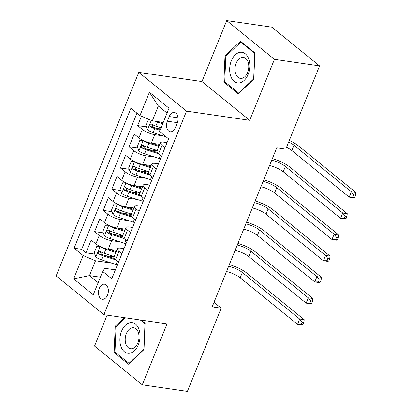 <?xml version="1.0" encoding="UTF-8"?>
<svg xmlns="http://www.w3.org/2000/svg" width="412" height="412" viewBox="0 0 412 412"><rect width="100%" height="100%" fill="white"/><g stroke="black" fill="none" stroke-linecap="round" stroke-linejoin="round"><path stroke-width="0.62" d="M107.542 295.1A7.617 4.893 -81.7 0 0 104.509 284.213A7.617 4.893 -81.7 0 0 99.287 288.395A7.617 4.893 -81.7 0 0 102.315 299.282A7.617 4.893 -81.7 0 0 107.542 295.1M107.105 315.149L94.549 346.075L142.284 384.834L187.398 391.4L221.192 308.176L214.008 302.341M138.798 72.368L56.145 275.922L103.881 314.68L186.533 111.127L138.798 72.368L201.957 81.561L249.693 120.319L274.449 59.359L226.708 20.6L201.957 81.561M226.708 20.6L271.827 27.166L319.563 65.925L274.449 59.359M141.45 116.23L137.649 125.593L146.353 126.86M157.121 128.426L160.603 128.935M159.738 144.365L151.292 143.139A9.517 2.606 -157.9 0 1 138.916 137.896L134.204 134.075L129.038 146.796L137.742 148.062M148.511 149.628L157.09 150.88M151.127 165.572L142.686 164.342A9.517 2.606 22.1 0 1 130.305 159.099L125.598 155.278L120.433 167.998L129.131 169.265M139.9 170.831L148.485 172.082M142.516 186.775L134.075 185.544A9.517 2.606 22.1 0 1 121.695 180.302L116.987 176.48L111.822 189.201L120.52 190.468M131.289 192.038L139.874 193.285M133.905 207.978L125.464 206.747A9.517 2.606 22.1 0 1 113.084 201.509L108.377 197.683L103.211 210.403L111.91 211.67M122.678 213.241L131.263 214.487M125.3 229.18L116.854 227.949A9.517 2.606 22.1 0 1 104.478 222.712L99.766 218.885L94.6 231.611L103.304 232.873M114.073 234.443L122.652 235.69M121.916 253.787L118.919 251.356A9.517 2.606 -157.9 0 1 117.322 248.827A9.517 2.606 -157.9 0 1 120.979 248.215L123.997 248.657M130.527 232.584L127.529 230.154A9.517 2.606 -157.9 0 1 125.928 227.62A9.517 2.606 -157.9 0 1 129.589 227.012L132.607 227.455M139.132 211.382L136.14 208.951A9.517 2.606 -157.9 0 1 134.539 206.417A9.517 2.606 -157.9 0 1 138.2 205.809L141.218 206.247M147.743 190.179L144.751 187.743A9.517 2.606 -157.9 0 1 143.149 185.215A9.517 2.606 -157.9 0 1 146.806 184.607L149.829 185.045M156.354 168.972L153.362 166.541A9.517 2.606 -157.9 0 1 151.76 164.012A9.517 2.606 -157.9 0 1 155.417 163.404L158.44 163.842M319.563 65.925L285.768 149.149L276.746 147.836L212.17 306.863L221.192 308.176M169.239 116.539L167.344 121.205A7.375 4.738 -81.7 0 0 170.285 131.752A7.375 4.738 -81.7 0 0 175.342 127.699L177.237 123.034A7.375 4.738 -81.7 0 0 174.302 112.486A7.375 4.738 -81.7 0 0 169.239 116.539L177.999 117.811M115.391 269.86L104.787 268.315L102.732 271.457L111.76 278.79L168.585 138.844L159.557 131.516L169.028 108.191L149.417 92.267L139.946 115.592L130.913 108.258L74.088 248.199L83.121 255.533L95.502 260.775L89.471 275.618L98.174 282.678M102.732 271.457L93.261 294.781L73.65 278.857L83.121 255.533M120.325 241.932L111.688 240.675A9.517 2.606 -157.9 0 1 99.307 235.432L94.6 231.611M116.689 250.383L108.243 249.157L111.688 240.675M128.935 220.729L120.299 219.472A9.517 2.606 -157.9 0 1 107.918 214.23L103.211 210.403M137.546 199.521L128.91 198.265A9.517 2.606 -157.9 0 1 116.529 193.027L111.822 189.201M146.157 178.319L137.52 177.062A9.517 2.606 -157.9 0 1 125.14 171.825L120.433 167.998M154.768 157.116L146.126 155.86A9.517 2.606 -157.9 0 1 133.751 150.617L129.038 146.796M164.965 147.769L161.968 145.338A9.517 2.606 -157.9 0 1 160.371 142.81A9.517 2.606 -157.9 0 1 164.028 142.197L167.045 142.64M163.373 135.914L154.737 134.657A9.517 2.606 -157.9 0 1 142.361 129.414L137.649 125.593M136.949 113.161L81.669 249.301L85.99 252.814L94.693 254.08M108.243 249.157A9.517 2.606 22.1 0 1 95.867 243.914L91.155 240.088L85.99 252.814M161.519 156.251L158.527 153.82A9.517 2.606 -157.9 0 1 156.926 151.292L160.371 142.81M151.76 164.012L148.315 172.494A9.517 2.606 22.1 0 0 149.917 175.023L152.909 177.454M143.149 185.215L139.704 193.697A9.517 2.606 22.1 0 0 141.306 196.225L144.298 198.656M134.539 206.417L131.093 214.899A9.517 2.606 22.1 0 0 132.695 217.428L135.692 219.864M125.928 227.62L122.488 236.102A9.517 2.606 22.1 0 0 124.084 238.636L127.081 241.066M117.322 248.827L113.877 257.304A9.517 2.606 22.1 0 0 115.478 259.838L118.471 262.269M167.051 113.053L158.352 105.987L152.327 120.829L139.946 115.592M163.25 122.421L152.327 120.829M142.284 384.834L167.04 323.873L103.881 314.68M249.693 120.319L186.533 111.127M100.394 277.204L89.471 275.618L73.65 278.857M111.714 263.134L95.502 260.775M105.462 255.646L114.042 256.897M81.669 249.301L74.088 248.199M158.352 105.987L149.417 92.267M225.009 55.872L223.891 82.168L238.265 93.843L253.761 79.217L254.884 52.921L240.505 41.246L225.009 55.872L226.09 56.027M124.306 317.652L115.236 326.216L114.114 352.512L128.493 364.187L143.989 349.561L145.106 323.266L141.234 320.119M225.518 82.405L223.891 82.168M115.746 352.749L114.114 352.512M116.318 326.371L115.236 326.216M148.578 119.243L145.843 125.609L147.563 129.821A6.304 1.73 22.1 0 0 153.187 132.633L166.026 136.769M155.525 121.298A6.304 1.73 22.1 0 0 157.487 122.034L162.725 123.718M160.155 121.973L163.054 122.905M161.087 127.746L155.854 126.062A6.304 1.73 -157.9 0 1 151.42 124.069C149.788 124.064 149.443 124.913 150.385 126.613A6.304 1.73 22.1 0 0 154.819 128.606L160.052 130.29M160.381 129.476L154.376 127.545A3.214 0.881 -157.9 0 1 152.981 126.989L152.219 125.197M151.42 124.069L151.003 123.914M288.668 142.011A11.897 3.26 -157.9 0 1 293.998 145.256L351.343 191.817L355.855 192.476L298.509 145.91A17.845 4.893 22.1 0 0 289.291 140.477M286.515 147.316A11.897 3.26 -157.9 0 1 291.845 150.555L349.191 197.121L351.343 191.817L353.728 194.969L352.868 197.09L354.675 197.353L355.535 195.231L353.728 194.969M354.675 197.353L353.702 197.775L349.191 197.121L352.868 197.09M355.535 195.231L355.855 192.476M248.132 74.407A15.465 9.934 -81.7 0 0 245.341 53.818A15.465 9.934 -81.7 0 0 231.359 60.785A15.465 9.934 -81.7 0 0 234.15 81.38A15.465 9.934 -81.7 0 0 248.132 74.407M247.622 72.569A10.588 6.803 -81.7 0 0 243.41 57.428A10.588 6.803 -81.7 0 0 236.143 63.247A10.588 6.803 -81.7 0 0 240.356 78.388A10.588 6.803 -81.7 0 0 247.622 72.569M224.731 81.767L225.817 56.289L240.835 42.117L254.76 53.426L253.679 78.908L238.661 93.076L224.731 81.767M241.741 42.251L240.835 42.117M239.022 93.127L238.661 93.076M139.014 329.409A15.465 9.934 -81.7 0 0 125.505 325.15A15.465 9.934 -81.7 0 0 120.932 346.471A15.465 9.934 -81.7 0 0 134.436 350.73A15.465 9.934 -81.7 0 0 139.014 329.409M138.298 332.412A10.588 6.803 -81.7 0 0 133.632 327.772A10.588 6.803 -81.7 0 0 126.685 332.86A10.588 6.803 -81.7 0 0 125.918 344.092A10.588 6.803 -81.7 0 0 130.583 348.732A10.588 6.803 -81.7 0 0 137.531 343.644A10.588 6.803 -81.7 0 0 138.298 332.412M129.244 363.472L114.958 352.111L116.045 326.628L125.387 317.812M140.322 319.985L144.988 323.77L143.901 349.252L128.884 363.42M143.052 140.425L139.812 140.451L137.232 146.811L138.952 151.029A6.304 1.73 22.1 0 0 144.576 153.836L159.058 158.496A18.205 4.99 22.1 0 0 160.433 158.924M143.613 140.693A6.304 1.73 22.1 0 0 148.881 143.237L158.888 146.456M151.549 143.175L159.217 145.642M157.25 150.483L147.244 147.264A6.304 1.73 -157.9 0 1 142.81 145.271C141.177 145.271 140.832 146.116 141.774 147.815A6.304 1.73 22.1 0 0 146.208 149.808L158.429 153.743M157.173 152.414L145.766 148.747A3.214 0.881 -157.9 0 1 144.375 148.196L143.608 146.399M142.81 145.271L142.392 145.117M271.709 160.242A11.897 3.26 -157.9 0 1 285.387 166.458L342.738 213.025L347.249 213.679L289.899 167.112A17.845 4.893 22.1 0 0 272.383 158.574M269.556 165.542A11.897 3.26 -157.9 0 1 283.235 171.758L340.585 218.324L342.738 213.025L345.122 216.171L344.257 218.293L346.065 218.556L346.925 216.434L345.122 216.171M346.065 218.556L345.096 218.978L340.585 218.324L344.257 218.293M346.925 216.434L347.249 213.679M134.441 161.628L131.201 161.653L128.621 168.014L130.341 172.231A6.304 1.73 22.1 0 0 135.965 175.043L150.447 179.699A18.205 4.99 22.1 0 0 151.827 180.126M135.002 161.901A6.304 1.73 22.1 0 0 140.271 164.44L150.277 167.658M142.938 164.378L150.607 166.845M148.639 171.691L138.633 168.467A6.304 1.73 -157.9 0 1 134.199 166.474C132.566 166.474 132.221 167.318 133.169 169.018A6.304 1.73 22.1 0 0 137.603 171.011L149.819 174.946M148.562 173.622L137.155 169.95A3.214 0.881 -157.9 0 1 135.764 169.399L135.002 167.602M134.199 166.474L133.782 166.319M263.098 181.445A11.897 3.26 -157.9 0 1 276.776 187.661L334.127 234.227L338.638 234.881L281.288 188.32A17.845 4.893 22.1 0 0 263.773 179.776M260.945 186.749A11.897 3.26 -157.9 0 1 274.624 192.96L331.974 239.527L334.127 234.227L336.511 237.374L335.651 239.496L337.454 239.758L338.314 237.636L336.511 237.374M337.454 239.758L336.486 240.186L331.974 239.527L335.651 239.496M338.314 237.636L338.638 234.881M125.83 182.835L122.596 182.856L120.01 189.216L121.731 193.434A6.304 1.73 22.1 0 0 127.354 196.246L141.836 200.907A18.205 4.99 22.1 0 0 143.216 201.329M126.391 183.103A6.304 1.73 22.1 0 0 131.66 185.642L141.666 188.866M134.327 185.58L142.001 188.047M140.034 192.893L130.022 189.675A6.304 1.73 -157.9 0 1 125.588 187.676C123.955 187.676 123.61 188.526 124.558 190.226A6.304 1.73 22.1 0 0 128.992 192.219L141.208 196.148M139.956 194.825L128.544 191.153A3.214 0.881 -157.9 0 1 127.154 190.602L126.391 188.804M125.588 187.676L125.176 187.522M254.487 202.647A11.897 3.26 -157.9 0 1 268.166 208.863L325.516 255.43L330.027 256.084L272.677 209.523A17.845 4.893 22.1 0 0 255.167 200.979M252.335 207.952A11.897 3.26 -157.9 0 1 266.013 214.163L323.363 260.729L325.516 255.43L327.901 258.576L327.04 260.698L328.843 260.961L329.703 258.839L327.901 258.576M328.843 260.961L327.875 261.388L323.363 260.729L327.04 260.698M329.703 258.839L330.027 256.084M117.219 204.038L113.985 204.058L111.4 210.424L113.12 214.637A6.304 1.73 22.1 0 0 118.744 217.448L133.225 222.109A18.205 4.99 22.1 0 0 134.606 222.532M117.786 204.306A6.304 1.73 22.1 0 0 123.049 206.845L133.061 210.069M125.717 206.783L133.39 209.255M131.423 214.096L121.416 210.877A6.304 1.73 -157.9 0 1 116.982 208.884C115.345 208.879 115.005 209.729 115.947 211.428A6.304 1.73 22.1 0 0 120.381 213.421L132.602 217.351M131.346 216.027L119.938 212.355A3.214 0.881 -157.9 0 1 118.543 211.804L117.781 210.007M116.982 208.884L116.565 208.724M245.876 223.855A11.897 3.26 -157.9 0 1 259.56 230.066L316.905 276.632L321.417 277.291L264.071 230.725A17.845 4.893 22.1 0 0 246.556 222.186M243.724 229.154A11.897 3.26 -157.9 0 1 257.407 235.37L314.753 281.932L316.905 276.632L319.29 279.784L318.43 281.901L320.232 282.163L321.097 280.047L319.29 279.784M320.232 282.163L319.264 282.591L314.753 281.932L318.43 281.901M321.097 280.047L321.417 277.291M108.608 225.24L105.374 225.266L102.789 231.626L104.514 235.839A6.304 1.73 22.1 0 0 110.133 238.651L124.615 243.312A18.205 4.99 22.1 0 0 125.995 243.734M109.175 225.508A6.304 1.73 22.1 0 0 114.438 228.052L124.45 231.271M117.106 227.99L124.779 230.457M122.812 235.298L112.806 232.08A6.304 1.73 -157.9 0 1 108.371 230.087C106.739 230.081 106.394 230.931 107.336 232.631A6.304 1.73 22.1 0 0 111.77 234.624L123.991 238.553M122.735 237.23L111.328 233.558A3.214 0.881 -157.9 0 1 109.932 233.007L109.17 231.214M108.371 230.087L107.954 229.932M237.271 245.058A11.897 3.26 -157.9 0 1 250.949 251.274L308.294 297.835L312.806 298.494L255.461 251.928A17.845 4.893 22.1 0 0 237.945 243.389M235.118 250.357A11.897 3.26 -157.9 0 1 248.797 256.573L306.142 303.139L308.294 297.835L310.679 300.987L309.819 303.103L311.627 303.366L312.487 301.249L310.679 300.987M311.627 303.366L310.653 303.793L306.142 303.139L309.819 303.103M312.487 301.249L312.806 298.494M100.003 246.443L96.763 246.469L94.183 252.829L95.903 257.042A6.304 1.73 22.1 0 0 101.527 259.854L116.004 264.514A18.205 4.99 22.1 0 0 117.384 264.942M100.564 246.711A6.304 1.73 22.1 0 0 105.832 249.255L115.839 252.474M108.5 249.193L116.169 251.66M114.201 256.501L104.195 253.282A6.304 1.73 -157.9 0 1 99.761 251.289C98.128 251.284 97.783 252.134 98.725 253.833A6.304 1.73 22.1 0 0 103.16 255.826L115.381 259.756M114.124 258.432L102.717 254.765A3.214 0.881 -157.9 0 1 101.326 254.209L100.559 252.417M99.761 251.289L99.344 251.135M228.66 266.26A11.897 3.26 -157.9 0 1 242.338 272.476L299.689 319.037L304.2 319.697L246.85 273.13A17.845 4.893 22.1 0 0 229.335 264.592M226.507 271.559A11.897 3.26 -157.9 0 1 240.186 277.776L297.536 324.342L299.689 319.037L302.073 322.189L301.208 324.311L303.016 324.574L303.876 322.452L302.073 322.189M303.016 324.574L302.048 324.996L297.536 324.342L301.208 324.311M303.876 322.452L304.2 319.697M116.854 227.949L120.299 219.472M125.464 206.747L128.91 198.265M134.075 185.544L137.52 177.062M142.686 164.342L146.126 155.86M151.292 143.139L154.737 134.657M138.916 137.896L142.361 129.414M95.867 243.914L99.307 235.432M104.478 222.712L107.918 214.23M113.084 201.509L116.529 193.027M121.695 180.302L125.14 171.825M130.305 159.099L133.751 150.617M158.527 153.82L161.968 145.338M149.917 175.023L153.362 166.541M141.306 196.225L144.751 187.743M132.695 217.428L136.14 208.951M124.084 238.636L127.529 230.154M115.478 259.838L118.919 251.356M177.381 122.663L167.344 121.205M151.302 120.397L147.517 129.718M154.819 128.606L153.187 132.633M157.487 122.034L155.854 126.062M293.998 145.256L291.845 150.555M152.981 126.989L150.385 126.613M143.149 140.477L138.906 150.921M160.35 155.303L159.058 158.496M146.208 149.808L144.576 153.836M148.881 143.237L147.244 147.264M285.387 166.458L283.235 171.758M144.375 148.196L141.774 147.815M134.539 161.679L130.295 172.123M151.745 176.506L150.447 179.699M137.603 171.011L135.965 175.043M140.271 164.44L138.633 168.467M276.776 187.661L274.624 192.96M135.764 169.399L133.169 169.018M125.928 182.882L121.689 193.326M143.134 197.708L141.836 200.907M128.992 192.219L127.354 196.246M131.66 185.642L130.022 189.675M268.166 208.863L266.013 214.163M127.154 190.602L124.558 190.226M117.317 204.084L113.079 214.534M134.523 218.911L133.225 222.109M120.381 213.421L118.744 217.448M123.049 206.845L121.416 210.877M259.56 230.066L257.407 235.37M118.543 211.804L115.947 211.428M108.711 225.287L104.468 235.736M125.912 240.119L124.615 243.312M111.77 234.624L110.133 238.651M114.438 228.052L112.806 232.08M250.949 251.274L248.797 256.573M109.932 233.007L107.336 232.631M100.101 246.494L95.857 256.939M117.302 261.321L116.004 264.514M103.16 255.826L101.527 259.854M105.832 249.255L104.195 253.282M242.338 272.476L240.186 277.776M101.326 254.209L98.725 253.833"/></g></svg>
